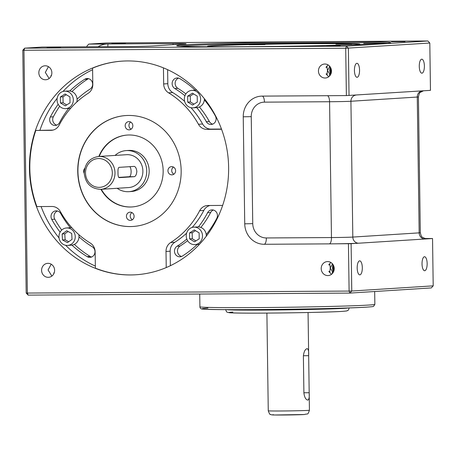 <?xml version="1.0" encoding="UTF-8"?>
<svg xmlns="http://www.w3.org/2000/svg" width="456" height="456" viewBox="0 0 456 456"><rect width="100%" height="100%" fill="white"/><g stroke="black" fill="none" stroke-linecap="round" stroke-linejoin="round"><path stroke-width="0.68" d="M427.865 40.977L429.808 43.024L430.47 90.356L346.372 95.583L345.711 48.251L346.435 46.147L427.865 40.977L106.117 43.001L88.772 44.101L86.885 46.17L86.896 46.786M424.661 238.528L432.539 238.522L358.65 243.208A22.64 0.439 179.2 0 1 329.289 243.869L351.109 243.686L351.77 291.019L433.2 285.849L432.539 238.522M98.034 46.717A22.64 21.061 86.4 0 1 107.924 43.981L173.041 43.571A20.583 0.399 -0.8 0 1 186.082 43.765A20.583 0.399 -0.8 0 1 184.651 43.93L152.988 45.936A20.583 0.399 -0.8 0 1 126.295 46.541L42.026 47.065L24.687 48.171L22.8 50.24L23.963 50.274L27.354 293.1L28.135 295.112L349.883 293.088L351.77 291.019L349.102 291.076L348.441 243.749M107.741 46.654A6.173 2.263 -90.4 0 0 107.924 43.981L88.772 44.101M307.857 400.1C305.851 399.775 304.534 397.432 303.901 393.072L303.388 356.033C303.895 351.644 305.144 349.188 307.133 348.652C308.353 348.982 308.86 351.331 308.666 355.697L309.179 392.736C309.499 397.119 309.06 399.576 307.857 400.1L307.8 400.1M28.135 295.112L26.191 293.065L349.102 291.076L349.883 293.088L431.313 287.918L433.2 285.849M26.191 293.065L22.8 50.24M429.808 43.024L345.711 48.251L23.963 50.274L24.687 48.171L346.435 46.147L348.378 48.193L349.039 95.521M351.804 44.044L335.912 44.209L351.804 44.044M230.844 46.763L217.375 46.774M265.027 44.585L249.136 44.751L265.027 44.585M380.589 43.2L363.706 43.371L380.589 43.2M253.354 44.004L236.47 44.175L253.354 44.004M359.721 44.283A76.163 1.482 -0.8 0 0 295.334 43.816A76.163 1.482 -0.8 0 0 212.889 45.891A76.163 1.482 -0.8 0 0 207.776 46.404M354.905 44.773A76.163 1.482 -0.8 0 0 359.898 44.175A76.163 1.482 -0.8 0 0 297.933 43.582A76.163 1.482 -0.8 0 0 212.884 45.685A76.163 1.482 -0.8 0 0 207.588 46.307A76.163 1.482 -0.8 0 0 212.599 46.763M387.457 43.28A107.04 2.086 -0.8 0 0 290.461 43.063A107.04 2.086 -0.8 0 0 184.156 45.868A107.04 2.086 -0.8 0 0 180.017 46.176M383.319 43.588A107.04 2.086 -0.8 0 0 390.758 42.716A107.04 2.086 -0.8 0 0 303.667 41.884A107.04 2.086 -0.8 0 0 184.144 44.836A107.04 2.086 -0.8 0 0 176.7 45.708A107.04 2.086 -0.8 0 0 263.79 46.541A107.04 2.086 -0.8 0 0 383.319 43.588M318.448 71.062A7 6.509 -93.6 0 0 325.402 78.004A7 6.509 -93.6 0 0 331.472 70.982A7 6.509 -93.6 0 0 324.518 64.034A7 6.509 -93.6 0 0 318.448 71.062M329.545 76.032L329.517 73.701L327.493 70.486L327.1 73.849L326.046 73.918L328.77 76.785M330.777 74.225L330.572 73.633A7 6.509 -93.6 0 0 330.834 74.1M331.027 73.627L330.572 73.633A7 2.565 89.6 0 0 330.572 67.522M328.936 76.597L328.554 76.614M327.117 75.097L327.1 73.849M330.15 75.297A7 2.565 89.6 0 0 330.572 73.633L329.517 73.701M328.582 76.642L328.913 76.619M328.063 64.9L325.954 67.334L327.009 67.266L327.493 70.486L329.42 67.112L330.292 67.06M330.395 67.22A7 6.509 -93.6 0 0 329.756 70.344A7 6.509 -93.6 0 0 330.572 73.633L330.48 67.368M51.163 75.981L50.952 75.388A7 6.509 -93.6 0 0 51.214 75.861M51.408 75.388L50.952 75.388M38.834 72.817A7 6.509 -93.6 0 0 45.788 79.76A7 6.509 -93.6 0 0 51.859 72.738A7 6.509 -93.6 0 0 44.899 65.795A7 6.509 -93.6 0 0 38.834 72.817M48.45 66.656L45.315 72.407L49.151 78.54M54.167 272.939L53.711 272.945A7 6.509 -93.6 0 0 53.973 273.412M53.916 273.537L53.711 272.945M41.593 270.374A7 6.509 -93.6 0 0 48.547 277.316A7 6.509 -93.6 0 0 54.612 270.288A7 6.509 -93.6 0 0 47.658 263.346A7 6.509 -93.6 0 0 41.593 270.374M51.209 264.212L48.074 269.963L51.876 276.068M329.751 263.659L330.252 268.042L332.179 264.668L333.051 264.611M333.154 264.776A7 6.509 -93.6 0 0 332.515 267.9A7 6.509 -93.6 0 0 333.33 271.183A7 6.509 -93.6 0 0 333.592 271.656M333.239 264.919L333.33 271.183A7 2.565 89.6 0 0 333.33 265.078M333.535 271.776L333.33 271.183L333.786 271.183M330.822 262.456L328.713 264.885L329.768 264.822M332.167 263.505L332.179 264.668M321.206 268.618A7 6.509 -93.6 0 0 328.16 275.561A7 6.509 -93.6 0 0 334.231 268.533A7 6.509 -93.6 0 0 327.277 261.59A7 6.509 -93.6 0 0 321.206 268.618M332.908 272.853A7 2.565 89.6 0 0 333.33 271.183L332.276 271.252L330.252 268.042L329.859 271.405L328.804 271.474L331.495 274.312M329.876 272.654L329.859 271.405M332.276 271.252L332.304 273.589M118.668 177.395L129.299 176.717A5.147 1.887 89.6 0 0 131.1 172.311A5.147 1.887 89.6 0 0 129.778 166.674M134.132 166.4L119.056 167.358C118.184 167.751 117.836 169.501 118.007 172.613C117.944 175.663 118.343 177.338 119.198 177.646L134.275 176.689C135.666 176.29 136.526 174.534 136.857 171.422C136.441 168.321 135.535 166.651 134.132 166.4L134.172 166.4M173.89 174.192A4.115 3.83 86.4 0 1 171.712 170.521A4.115 3.83 86.4 0 1 173.434 167.044M175.606 170.715A4.115 3.83 86.4 0 1 172.037 174.847A4.115 3.83 86.4 0 1 167.945 170.761A4.115 3.83 86.4 0 1 171.513 166.628A4.115 3.83 86.4 0 1 175.606 170.715M131.123 129.185A4.115 3.83 86.4 0 1 128.951 125.514A4.115 3.83 86.4 0 1 130.667 122.037M132.838 125.702A4.115 3.83 86.4 0 1 129.27 129.835A4.115 3.83 86.4 0 1 125.178 125.753A4.115 3.83 86.4 0 1 128.746 121.621A4.115 3.83 86.4 0 1 132.838 125.702M84.212 173.337A4.115 3.83 86.4 0 1 83.676 171.291A4.115 3.83 86.4 0 1 84.77 168.361M132.388 219.729A4.115 3.83 86.4 0 1 130.211 216.058A4.115 3.83 86.4 0 1 131.932 212.581M134.104 216.252A4.115 3.83 86.4 0 1 130.536 220.385A4.115 3.83 86.4 0 1 126.443 216.298A4.115 3.83 86.4 0 1 130.011 212.165A4.115 3.83 86.4 0 1 134.104 216.252M68.719 241.72L65.122 239.765L64.781 233.831L68.104 231.5M62.483 239.93L62.141 233.996L66.753 230.759L71.7 233.455L72.042 239.389L67.431 242.626L62.483 239.93L65.122 239.765M64.781 233.831L62.141 233.996M66.696 104.948L63.076 102.742L62.991 96.803L66.308 94.706M60.437 102.913L60.352 96.974L65.1 93.97L69.928 96.911L70.013 102.851L65.265 105.855L60.437 102.913L63.076 102.742M62.991 96.803L60.352 96.974M193.994 104.15L190.374 101.944L190.289 96.005L193.606 93.907M187.735 102.11L187.65 96.17L192.398 93.172L197.226 96.113L197.311 102.053L192.563 105.051L187.735 102.11L190.374 101.944M190.289 96.005L187.65 96.17M195.886 240.916L192.267 238.71L192.187 232.771L195.504 230.673M189.628 238.876L189.548 232.936L194.29 229.938L199.124 232.879L199.204 238.819L194.461 241.817L189.628 238.876L192.267 238.71M192.187 232.771L189.548 232.936M204.351 99.83A8.749 8.14 86.4 0 1 196.804 107.605A8.749 8.14 86.4 0 1 196.753 107.605A91.086 84.73 -93.6 0 1 206.311 121.672A5.66 5.267 86.4 0 0 211.196 124.465A5.66 5.267 86.4 0 0 215.357 115.955A102.406 95.258 86.4 0 0 204.351 99.83A8.749 8.14 86.4 0 0 204.391 98.821A8.749 8.14 86.4 0 0 204.391 98.718M184.344 99.163A8.749 8.14 86.4 0 1 191.925 90.379A8.749 8.14 86.4 0 1 200.623 99.06A8.749 8.14 86.4 0 1 193.036 107.844A8.749 8.14 86.4 0 1 184.344 99.163M191.925 90.379L195.698 90.14A8.749 8.14 86.4 0 1 196.753 90.145M64.627 91.183A8.749 8.14 86.4 0 1 73.325 99.858A8.749 8.14 86.4 0 1 65.738 108.642A8.749 8.14 86.4 0 1 57.046 99.961A8.749 8.14 86.4 0 1 64.627 91.183L68.4 90.944A8.749 8.14 86.4 0 1 69.774 90.978A8.749 8.14 86.4 0 1 77.075 99.214A8.749 8.14 86.4 0 1 77.092 99.619A8.749 8.14 86.4 0 1 76.819 102.007M66.536 227.96A8.749 8.14 86.4 0 1 75.234 236.641A8.749 8.14 86.4 0 1 67.648 245.425A8.749 8.14 86.4 0 1 58.955 236.744A8.749 8.14 86.4 0 1 66.536 227.96L70.309 227.721A8.749 8.14 86.4 0 1 70.361 227.721A8.749 8.14 86.4 0 1 71.894 227.789M78.802 234.618A8.749 8.14 86.4 0 1 79.002 236.402A8.749 8.14 86.4 0 1 79.002 236.812A8.749 8.14 86.4 0 1 71.923 245.134A8.749 8.14 86.4 0 1 71.415 245.185L67.648 245.425M193.823 227.145A8.749 8.14 86.4 0 1 202.515 235.826A8.749 8.14 86.4 0 1 194.929 244.61A8.749 8.14 86.4 0 1 186.236 235.929A8.749 8.14 86.4 0 1 193.823 227.145L197.59 226.906A8.749 8.14 86.4 0 1 198.428 226.9A8.749 8.14 86.4 0 1 206.22 234.606A8.749 8.14 86.4 0 1 206.283 235.587A8.749 8.14 86.4 0 1 206.272 236.271M91.57 257.024A5.66 5.267 86.4 0 1 90.168 256.432A102.406 95.258 86.4 0 1 74.345 244.393M61.714 230.08A102.406 95.258 86.4 0 1 54.771 219.182A5.66 5.267 86.4 0 1 54.03 216.355A5.66 5.267 86.4 0 1 57.445 211.008M79.002 236.812A91.086 84.73 -93.6 0 0 92.283 246.793A5.66 5.267 86.4 0 1 94.859 252.994A5.66 5.267 86.4 0 1 90.077 257.355A5.66 5.267 86.4 0 1 87.153 256.625A102.406 95.258 86.4 0 1 71.923 245.134M60.101 232.15A102.406 95.258 86.4 0 1 51.756 219.37A5.66 5.267 86.4 0 1 51.009 216.549A5.66 5.267 86.4 0 1 55.917 210.866A5.66 5.267 86.4 0 1 60.802 213.653A91.086 84.73 -93.6 0 0 70.361 227.721M56.778 125.109A5.66 5.267 86.4 0 1 52.679 119.637A5.66 5.267 86.4 0 1 53.341 116.799A102.406 95.258 86.4 0 1 59.656 106.282M71.968 91.582A102.406 95.258 86.4 0 1 87.694 79.11A5.66 5.267 86.4 0 1 88.544 78.677M68.656 108.46A91.086 84.73 -93.6 0 0 59.531 122.596A5.66 5.267 86.4 0 1 55.284 125.446A5.66 5.267 86.4 0 1 49.658 119.825A5.66 5.267 86.4 0 1 50.325 116.992A102.406 95.258 86.4 0 1 58.174 104.293M69.774 90.978A102.406 95.258 86.4 0 1 84.679 79.298A5.66 5.267 86.4 0 1 87.022 78.535A5.66 5.267 86.4 0 1 92.408 82.542A5.66 5.267 86.4 0 1 90.083 89.068A91.086 84.73 -93.6 0 0 77.075 99.214M212.684 124.129A5.66 5.267 86.4 0 1 209.332 121.478A91.086 84.73 -93.6 0 0 199.397 106.972M185.894 93.907A91.086 84.73 -93.6 0 0 177.846 88.344A5.66 5.267 86.4 0 1 175.144 83.459A5.66 5.267 86.4 0 1 178.558 78.113M184.936 95.749A91.086 84.73 -93.6 0 0 174.83 88.538A5.66 5.267 86.4 0 1 172.129 83.653A5.66 5.267 86.4 0 1 177.036 77.97A5.66 5.267 86.4 0 1 179.96 78.7A102.406 95.258 86.4 0 1 195.174 90.174M200.874 227.424A91.086 84.73 -93.6 0 0 210.604 212.542A5.66 5.267 86.4 0 1 213.351 210.028M181.585 256.46A5.66 5.267 86.4 0 1 177.481 250.982A5.66 5.267 86.4 0 1 180.046 246.063A91.086 84.73 -93.6 0 0 187.61 240.671M198.428 226.9A91.086 84.73 -93.6 0 0 207.583 212.73A5.66 5.267 86.4 0 1 211.829 209.885A5.66 5.267 86.4 0 1 216.634 212.547A5.66 5.267 86.4 0 1 216.788 218.333A102.406 95.258 86.4 0 1 206.22 234.606M197.22 244.462A102.406 95.258 86.4 0 1 182.434 256.027A5.66 5.267 86.4 0 1 180.091 256.791A5.66 5.267 86.4 0 1 174.466 251.176A5.66 5.267 86.4 0 1 177.031 246.257A91.086 84.73 -93.6 0 0 186.812 239.029M122.442 61.115A107.04 99.568 86.4 0 0 92.585 68.143L92.807 84.388A10.294 9.576 86.4 0 1 88.145 93.326A86.458 80.421 -93.6 0 0 59.143 125.149A10.294 9.576 86.4 0 1 51.431 130.331A10.294 9.576 86.4 0 1 50.924 130.348L35.807 130.439A107.04 99.568 86.4 0 0 29.822 168.555A107.04 99.568 86.4 0 0 36.868 206.579L51.99 206.488A10.294 9.576 86.4 0 1 60.352 211.578A86.458 80.421 -93.6 0 0 90.237 243.031A10.294 9.576 86.4 0 1 95.15 251.911L95.378 268.156A107.04 99.568 86.4 0 0 136.002 274.763M221.565 129.276L206.83 129.367A10.294 9.576 86.4 0 1 198.468 124.271A86.458 80.421 -93.6 0 0 168.583 92.824A10.294 9.576 86.4 0 1 163.67 83.944L163.447 67.876M184.646 101.403A86.458 80.421 -93.6 0 0 172.733 92.562A10.294 9.576 86.4 0 1 167.819 83.682L167.62 69.682M221.479 129.037L210.98 129.105A10.294 9.576 86.4 0 1 202.612 124.009A86.458 80.421 -93.6 0 0 190.973 107.69M166.235 267.575L166.012 251.467A10.294 9.576 86.4 0 1 170.675 242.524A86.458 80.421 -93.6 0 0 199.677 210.706A10.294 9.576 86.4 0 1 207.389 205.525A10.294 9.576 86.4 0 1 207.896 205.508L222.648 205.417M170.362 265.717L170.156 251.205A10.294 9.576 86.4 0 1 174.819 242.261A86.458 80.421 -93.6 0 0 186.618 233.147M192.17 227.436A86.458 80.421 -93.6 0 0 203.821 210.438A10.294 9.576 86.4 0 1 209.999 205.496M52.964 130.097L35.807 130.439M142.888 171.034A16.467 15.316 -93.6 0 0 126.523 154.698L98.627 156.471A16.467 15.316 86.4 0 1 114.992 172.807A16.467 15.316 86.4 0 1 100.713 189.337L128.609 187.57A16.467 15.316 -93.6 0 0 142.888 171.034M115.06 155.428A20.583 19.146 86.4 0 1 126.266 150.588A20.583 19.146 86.4 0 1 146.718 171.011A20.583 19.146 86.4 0 1 128.871 191.674A20.583 19.146 86.4 0 1 117.146 188.294M128.871 191.674L131.322 191.52A20.583 19.146 -93.6 0 0 149.169 170.857A20.583 19.146 -93.6 0 0 128.717 150.434L126.266 150.588M99.231 156.431A36.024 33.51 86.4 0 1 127.549 135.039M132.109 206.938A36.024 33.51 86.4 0 1 101.317 189.297M98.855 156.454A36.024 33.51 86.4 0 1 127.361 135.05A36.024 33.51 86.4 0 1 163.157 170.789A36.024 33.51 86.4 0 1 131.921 206.95A36.024 33.51 86.4 0 1 100.941 189.325M181.163 170.686A55.581 51.699 86.4 0 1 132.975 226.478A55.581 51.699 86.4 0 1 77.742 171.336A55.581 51.699 86.4 0 1 125.936 115.545A55.581 51.699 86.4 0 1 181.163 170.686M133.066 226.472A55.581 51.699 86.4 0 1 77.93 171.325A55.581 51.699 86.4 0 1 126.027 115.539M228.621 167.323A107.04 99.568 86.4 0 1 135.814 274.774A107.04 99.568 86.4 0 1 29.446 168.577A107.04 99.568 86.4 0 1 122.254 61.127A107.04 99.568 86.4 0 1 228.621 167.323M95.35 266.104A107.04 99.568 86.4 0 1 65.664 245.288M59.046 237.941A107.04 99.568 86.4 0 1 41.103 206.557M251.245 116.633L252.744 223.639A14.41 13.406 -93.6 0 0 266.35 237.958L331.466 237.553L329.568 101.734L264.451 102.144A14.41 13.406 -93.6 0 0 251.245 116.633L243.242 116.81A20.583 19.146 -93.6 0 1 261.089 96.148A20.583 19.146 -93.6 0 1 262.103 96.113L346.372 95.583M351.109 243.686L358.65 243.208A6.173 5.746 -93.6 0 1 352.819 237.074L419.167 232.862L417.268 97.042L350.92 101.255L352.819 237.074A16.467 0.319 -0.8 0 1 331.466 237.553A6.173 2.263 -90.4 0 1 329.289 243.869L264.172 244.279A20.583 19.146 -93.6 0 1 244.735 223.822L243.242 116.81M125.4 43.354L111.891 43.491L125.4 43.354M60.557 47.47L47.048 47.606L60.557 47.47M340.176 45.708L326.667 45.851L340.176 45.708M405.013 41.599L391.505 41.735L405.013 41.599M354.426 70.463A7 2.565 89.6 0 0 357.037 77.298A7 2.565 89.6 0 0 359.556 70.138A7 2.565 89.6 0 0 356.945 63.304A7 2.565 89.6 0 0 354.426 70.463M419.269 66.348A7 2.565 89.6 0 0 421.874 73.188A7 2.565 89.6 0 0 424.393 66.023A7 2.565 89.6 0 0 421.789 59.189A7 2.565 89.6 0 0 419.269 66.348M422.028 263.904A7 2.565 89.6 0 0 424.633 270.739A7 2.565 89.6 0 0 427.152 263.579A7 2.565 89.6 0 0 424.547 256.739A7 2.565 89.6 0 0 422.028 263.904M357.185 268.02A7 2.565 89.6 0 0 359.795 274.854A7 2.565 89.6 0 0 362.315 267.695A7 2.565 89.6 0 0 359.704 260.855A7 2.565 89.6 0 0 357.185 268.02M199.489 244.279A8.749 8.14 86.4 0 1 198.702 244.37L194.929 244.61M70.731 108.226A8.749 8.14 86.4 0 1 69.506 108.403L65.738 108.642M39.951 130.177A107.04 99.568 86.4 0 1 57.182 98.228M62.974 91.474A107.04 99.568 86.4 0 1 92.602 69.717M329.409 65.955L329.42 67.112M327.009 67.266L326.992 66.103M425.351 238.687A22.64 0.439 179.2 0 1 424.998 239.001A6.173 5.746 -93.6 0 1 419.167 232.862A16.467 0.319 -0.8 0 0 420.312 232.725L418.414 96.911A16.467 0.319 179.2 0 1 417.268 97.042A6.173 5.746 -93.6 0 1 422.324 90.869M309.43 410.223C307.509 415.615 308.182 413.25 304.426 414.521L274.552 414.988C272.146 414.983 270.784 414.783 270.465 414.39C270.06 414.903 269.325 413.706 268.265 410.799A20.583 0.399 -0.8 0 0 285.011 410.959A20.583 0.399 -0.8 0 0 308 410.389A20.583 0.399 -0.8 0 0 309.43 410.223L308.062 312.52M304.226 414.532A16.467 0.319 179.2 0 1 282.874 415.011A16.467 0.319 179.2 0 1 273.583 414.721M303.388 355.731L308.666 355.697M303.901 392.77L309.179 392.736M112.324 172.87A14.41 13.406 -93.6 0 0 98.718 158.545A14.41 13.406 -93.6 0 0 85.511 173.035A14.41 13.406 -93.6 0 0 99.117 187.359A14.41 13.406 -93.6 0 0 112.324 172.87M226.033 309.635A61.754 1.203 -0.8 0 0 279.197 309.955A61.754 1.203 -0.8 0 0 344.878 308.284A61.754 1.203 -0.8 0 0 348.817 307.92M342.051 311.391A58.664 1.146 179.2 0 1 265.979 313.095A58.664 1.146 179.2 0 1 232.885 312.075M374.855 304.34L373.646 306.278C372.335 306.5 375.579 306.455 366.989 307.116C340.974 309.008 214.058 310.559 203.233 309.088C201.113 309.185 200.002 308.416 199.905 306.78A87.484 1.704 -0.8 0 0 271.086 307.464A87.484 1.704 -0.8 0 0 368.773 305.047A87.484 1.704 -0.8 0 0 374.855 304.34L374.678 291.515M366.892 307.116A85.426 1.664 179.2 0 1 256.118 309.601A85.426 1.664 179.2 0 1 207.93 308.119M129.299 176.717L134.275 176.689M90.168 256.432L87.153 256.625M54.771 219.182L51.756 219.37M53.341 116.799L50.325 116.992M87.694 79.11L84.679 79.298M209.332 121.478L206.311 121.672M177.846 88.344L174.83 88.538M210.604 212.542L207.583 212.73M180.046 246.063L177.031 246.257M167.819 83.682L163.67 83.944M172.733 92.562L168.583 92.824M202.612 124.009L198.468 124.271M210.98 129.105L206.83 129.367M170.156 251.205L166.012 251.467M203.821 210.438L199.677 210.706M174.819 242.261L170.675 242.524M51.938 130.279L50.924 130.348M355.971 95.082A6.173 5.746 -93.6 0 0 350.92 101.255A16.467 0.319 179.2 0 1 329.568 101.734A6.173 2.263 89.6 0 0 327.317 95.703M173.041 43.571A6.173 2.263 -90.4 0 1 173.023 44.665M264.451 102.144A6.173 2.263 89.6 0 0 262.2 96.113M252.744 223.639L244.735 223.822M266.35 237.958A6.173 2.263 -90.4 0 1 264.172 244.279M268.265 410.799L266.897 313.09M98.627 156.471C89.661 157.924 84.856 163.436 84.206 173.018C85.357 183.386 90.864 188.83 100.713 189.337M349.171 307.783C348.743 309.613 348.287 310.485 347.808 310.405C346.611 310.753 348.897 310.872 342.2 311.385C323.885 312.679 236.476 313.813 228.963 312.679C227.128 311.853 226.826 313.226 225.674 309.51M199.905 306.78L199.728 294.034M193.036 107.844L196.804 107.605M418.414 96.911C419.138 93.771 419.765 92.266 420.295 92.391L423.481 90.778M420.312 232.725C421.122 235.843 421.789 237.331 422.319 237.194L425.551 238.716"/></g></svg>

